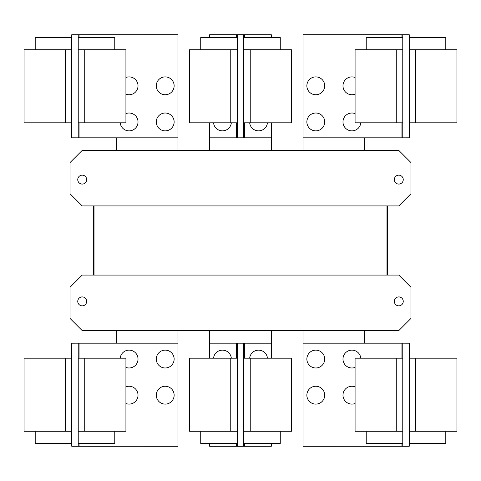 <?xml version="1.0" encoding="UTF-8"?>
<svg xmlns="http://www.w3.org/2000/svg" width="481" height="481" viewBox="0 0 481 481"><rect width="100%" height="100%" fill="white"/><g stroke="black" fill="none" stroke-linecap="round" stroke-linejoin="round"><path stroke-width="0.72" d="M355.074 431.259L355.074 358.201L402.765 358.201L402.765 431.259L355.074 431.259M366.239 431.259L366.239 443.434L402.765 443.434M306.86 395.178A8.929 8.929 0 0 1 315.789 386.249A8.929 8.929 0 0 1 324.717 395.178A8.929 8.929 0 0 1 315.789 404.106A8.929 8.929 0 0 1 306.86 395.178M355.074 403.523A8.929 8.929 0 0 1 342.983 395.178A8.929 8.929 0 0 1 355.074 386.826M306.86 359.054A8.929 8.929 0 0 1 315.789 350.126A8.929 8.929 0 0 1 324.717 359.054A8.929 8.929 0 0 1 315.789 367.983A8.929 8.929 0 0 1 306.86 359.054M355.074 367.406A8.929 8.929 0 0 1 342.983 359.054A8.929 8.929 0 0 1 351.485 350.138A8.929 8.929 0 0 1 360.798 358.201M125.926 358.201L125.926 431.259L78.235 431.259L78.235 358.201L125.926 358.201M78.235 443.434L114.761 443.434L114.761 431.259M125.926 386.826A8.929 8.929 0 0 1 138.017 395.178A8.929 8.929 0 0 1 125.926 403.523M156.283 395.178A8.929 8.929 0 0 1 165.211 386.249A8.929 8.929 0 0 1 174.14 395.178A8.929 8.929 0 0 1 165.211 404.106A8.929 8.929 0 0 1 156.283 395.178M120.202 358.201A8.929 8.929 0 0 1 129.515 350.138A8.929 8.929 0 0 1 138.017 359.054A8.929 8.929 0 0 1 125.926 367.406M156.283 359.054A8.929 8.929 0 0 1 165.211 350.126A8.929 8.929 0 0 1 174.14 359.054A8.929 8.929 0 0 1 165.211 367.983A8.929 8.929 0 0 1 156.283 359.054M402.765 343.187L409.259 343.206L409.259 358.201L456.95 358.201L456.95 431.259L409.259 431.259L409.259 446.254L303.006 446.278L303.006 343.187L402.765 343.187L402.765 358.201M409.259 443.434L445.791 443.434L445.791 431.259M409.259 358.201L409.259 431.259M189.562 431.259L189.562 358.201L237.253 358.201L237.253 431.259L189.562 431.259M200.727 431.259L200.727 443.434L237.253 443.434M291.438 358.201L291.438 431.259L243.747 431.259L243.747 358.201L291.438 358.201M243.747 443.434L280.273 443.434L280.273 431.259M79.046 358.201L79.046 343.187L177.994 343.187L177.994 446.278L71.741 446.254L71.741 431.259L24.05 431.259L24.05 358.201L71.741 358.201L71.741 343.206L74.988 343.206L71.741 343.206M71.741 431.259L71.741 358.201M35.209 431.259L35.209 443.434L71.741 443.434M79.046 343.187L74.988 343.187M402.765 431.259L402.765 446.278M213.552 358.201A8.929 8.929 0 0 1 231.325 358.201M249.675 358.201A8.929 8.929 0 0 1 267.448 358.201M78.235 446.278L78.235 431.259M78.235 358.201L78.235 343.187M406.012 446.254L409.259 446.254M406.012 343.187L409.259 343.206M271.326 443.434L271.326 446.254L237.253 446.278L237.253 431.259M209.674 358.201L209.674 343.187L237.253 343.187L237.253 358.201M209.674 443.434L209.674 446.278L237.253 446.278M243.747 446.254L243.747 431.259M243.747 358.201L243.747 343.206L237.253 343.187M271.326 358.201L271.326 343.206L243.747 343.206M71.741 446.254L74.988 446.254M355.074 122.799L355.074 49.741L402.765 49.741L402.765 122.799L355.074 122.799M402.765 37.566L366.239 37.566L366.239 49.741M306.86 85.822A8.929 8.929 0 0 1 315.789 76.894A8.929 8.929 0 0 1 324.717 85.822A8.929 8.929 0 0 1 315.789 94.751A8.929 8.929 0 0 1 306.86 85.822M355.074 94.174A8.929 8.929 0 0 1 342.983 85.822A8.929 8.929 0 0 1 355.074 77.477M306.86 121.946A8.929 8.929 0 0 1 315.789 113.017A8.929 8.929 0 0 1 324.717 121.946A8.929 8.929 0 0 1 315.789 130.874A8.929 8.929 0 0 1 306.86 121.946M360.798 122.799A8.929 8.929 0 0 1 351.485 130.862A8.929 8.929 0 0 1 342.983 121.946A8.929 8.929 0 0 1 355.074 113.594M125.926 49.741L125.926 122.799L78.235 122.799L78.235 49.741L125.926 49.741M114.761 49.741L114.761 37.566L78.235 37.566M125.926 77.477A8.929 8.929 0 0 1 138.017 85.822A8.929 8.929 0 0 1 125.926 94.174M156.283 85.822A8.929 8.929 0 0 1 165.211 76.894A8.929 8.929 0 0 1 174.14 85.822A8.929 8.929 0 0 1 165.211 94.751A8.929 8.929 0 0 1 156.283 85.822M125.926 113.594A8.929 8.929 0 0 1 138.017 121.946A8.929 8.929 0 0 1 129.515 130.862A8.929 8.929 0 0 1 120.202 122.799M156.283 121.946A8.929 8.929 0 0 1 165.211 113.017A8.929 8.929 0 0 1 174.14 121.946A8.929 8.929 0 0 1 165.211 130.874A8.929 8.929 0 0 1 156.283 121.946M401.954 122.799L401.954 137.813L303.006 137.813L303.006 34.722L409.259 34.746L409.259 49.741L456.95 49.741L456.95 122.799L409.259 122.799L409.259 137.794L406.012 137.794L409.259 137.794M409.259 49.741L409.259 122.799M445.791 49.741L445.791 37.566L409.259 37.566M401.954 137.813L406.012 137.813M78.235 137.813L71.741 137.794L71.741 122.799L24.05 122.799L24.05 49.741L71.741 49.741L71.741 34.746L177.994 34.722L177.994 137.813L78.235 137.813L78.235 122.799M71.741 37.566L35.209 37.566L35.209 49.741M71.741 122.799L71.741 49.741M93.657 205.922L93.657 275.078L93.657 205.922M387.343 275.078L387.343 205.922L387.343 275.078M364.694 343.187L364.694 330.603M303.006 330.603L303.006 343.187M271.344 358.201L271.344 330.603M209.656 330.603L209.656 358.201M177.994 343.187L177.994 330.603M116.306 330.603L116.306 343.187M402.765 34.722L402.765 49.741M402.765 122.799L402.765 137.813M78.235 49.741L78.235 34.722M394.324 301.383A4.467 4.467 0 0 1 398.791 296.915A4.467 4.467 0 0 1 403.252 301.383A4.467 4.467 0 0 1 398.791 305.844A4.467 4.467 0 0 1 394.324 301.383M77.748 301.383A4.467 4.467 0 0 1 82.209 296.915A4.467 4.467 0 0 1 86.676 301.383A4.467 4.467 0 0 1 82.209 305.844A4.467 4.467 0 0 1 77.748 301.383M70.034 318.428L70.034 287.253L82.209 275.078L398.791 275.078L410.966 287.253L410.966 318.428L398.791 330.603L82.209 330.603L70.034 318.428M409.259 34.746L406.012 34.746M74.988 34.746L71.741 34.746M71.741 137.794L74.988 137.794M94.017 275.078L94.017 205.922M386.983 205.922L386.983 275.078M291.438 49.741L291.438 122.799L243.747 122.799L243.747 49.741L291.438 49.741M280.273 49.741L280.273 37.566L243.747 37.566M267.448 122.799A8.929 8.929 0 0 1 249.675 122.799M403.252 179.617A4.467 4.467 0 0 1 398.791 184.085A4.467 4.467 0 0 1 394.324 179.617A4.467 4.467 0 0 1 398.791 175.156A4.467 4.467 0 0 1 403.252 179.617M86.676 179.617A4.467 4.467 0 0 1 82.209 184.085A4.467 4.467 0 0 1 77.748 179.617A4.467 4.467 0 0 1 82.209 175.156A4.467 4.467 0 0 1 86.676 179.617M410.966 193.747L398.791 205.922L82.209 205.922L70.034 193.747L70.034 162.572L82.209 150.397L398.791 150.397L410.966 162.572L410.966 193.747M189.562 122.799L189.562 49.741L237.253 49.741L237.253 122.799L189.562 122.799M237.253 37.566L200.727 37.566L200.727 49.741M271.326 122.799L271.326 137.794L243.747 137.794L243.747 122.799M271.326 37.566L271.326 34.746L237.253 34.722L237.253 49.741M303.006 137.813L303.006 150.397M364.694 150.397L364.694 137.813M116.306 137.813L116.306 150.397M177.994 150.397L177.994 137.813M243.747 49.741L243.747 34.746M243.747 137.794L237.253 137.813L237.253 122.799M271.344 150.397L271.344 122.799M209.656 122.799L209.656 150.397M237.253 34.722L209.674 34.722L209.674 37.566M209.674 122.799L209.674 137.813L237.253 137.813M231.325 122.799A8.929 8.929 0 0 1 213.552 122.799M396.272 431.259L396.272 358.201M84.728 358.201L84.728 431.259M415.752 358.201L415.752 431.259M401.954 343.187L401.954 358.201M401.954 443.434L401.954 446.278M230.76 431.259L230.76 358.201M250.24 358.201L250.24 431.259M65.248 431.259L65.248 358.201M79.046 446.278L79.046 443.434M236.442 343.187L236.442 358.201M236.442 443.434L236.442 446.278M244.558 446.254L244.558 443.434M244.558 358.201L244.558 343.206M396.272 122.799L396.272 49.741M84.728 49.741L84.728 122.799M415.752 49.741L415.752 122.799M401.954 34.722L401.954 37.566M65.248 122.799L65.248 49.741M79.046 137.813L79.046 122.799M79.046 37.566L79.046 34.722M250.24 49.741L250.24 122.799M230.76 122.799L230.76 49.741M244.558 137.794L244.558 122.799M244.558 37.566L244.558 34.746M236.442 34.722L236.442 37.566M236.442 122.799L236.442 137.813"/></g></svg>
